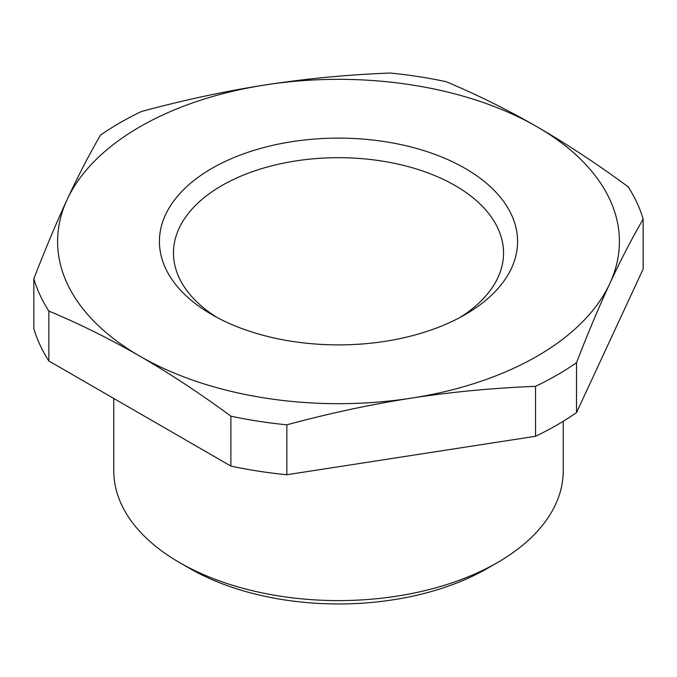 <?xml version="1.0" encoding="UTF-8"?>
<svg xmlns="http://www.w3.org/2000/svg" width="677" height="677" viewBox="0 0 677 677"><rect width="100%" height="100%" fill="white"/><g stroke="black" fill="none" stroke-linecap="round" stroke-linejoin="round"><path stroke-width="1.02" d="M179.591 562.604L189.526 568.341A210.682 121.632 180 0 0 487.474 568.341L497.4 562.604A224.722 129.747 180 0 1 179.591 562.604A224.722 129.747 180 0 1 113.778 470.862L113.778 398.457M563.222 421.289L563.222 470.862A224.722 129.747 180 0 1 497.409 562.604A224.722 129.747 180 0 1 497.4 562.604M230.891 416.152A308.991 178.398 0 0 0 286.862 424.809L286.862 474.738A308.991 178.398 0 0 1 230.891 466.081L230.891 416.152C199.943 393.379 169.597 373.391 139.868 356.187C110.148 339.067 79.801 324.021 48.846 311.048L48.846 360.976L230.891 466.081M48.846 360.976A308.991 178.398 0 0 1 33.85 328.658L33.85 278.729A308.991 178.398 0 0 0 48.846 311.048M33.85 278.729C45.181 249.424 56.284 223.021 67.167 199.529C78.05 176.13 89.152 154.669 100.484 135.155A308.991 178.398 0 0 1 120.007 122.774A308.991 178.398 0 0 1 141.459 111.502C181.554 100.661 220.871 92.114 259.393 85.869L265.799 84.853C306.402 78.617 347.851 74.673 390.138 73.031A308.991 178.398 0 0 1 446.109 81.689C477.057 94.662 507.403 109.708 537.132 126.827C566.852 144.032 597.199 164.02 628.154 186.793A308.991 178.398 0 0 1 643.15 219.111C631.819 238.617 620.716 260.078 609.833 283.485C598.95 306.969 587.848 333.363 576.516 362.686L576.516 412.606L643.15 269.031L643.15 219.111M286.862 424.809C329.149 413.368 370.598 404.482 411.201 398.161A280.904 162.175 180 0 1 139.868 356.187A280.904 162.175 180 0 1 67.167 199.529A280.904 162.175 180 0 1 259.418 85.886A280.904 162.175 180 0 1 265.799 84.853A280.904 162.175 180 0 1 537.132 126.827A280.904 162.175 180 0 1 609.833 283.485A280.904 162.175 180 0 1 417.582 397.128A280.904 162.175 180 0 1 411.201 398.161L417.607 397.187C456.129 391.518 495.446 387.904 535.541 386.339L535.541 436.267A308.991 178.398 0 0 0 556.993 424.995A308.991 178.398 0 0 0 576.516 412.606M535.541 386.339A308.991 178.398 0 0 0 556.993 375.066A308.991 178.398 0 0 0 576.516 362.686M535.541 436.267L286.862 474.738M510.331 270.614A179.075 103.386 180 0 1 465.124 314.61A179.075 103.386 180 0 1 211.876 314.61A179.075 103.386 180 0 1 166.669 212.4A179.075 103.386 180 0 1 388.92 142.297A179.075 103.386 180 0 1 510.331 270.614M217.038 317.479A165.036 95.279 180 0 1 173.464 252.978A165.036 95.279 180 0 1 180.141 226.152A165.036 95.279 180 0 1 361.967 158.663A165.036 95.279 180 0 1 503.536 252.978A165.036 95.279 180 0 1 496.859 279.804A165.036 95.279 180 0 1 459.962 317.479M487.474 568.341L497.409 562.604"/></g></svg>
